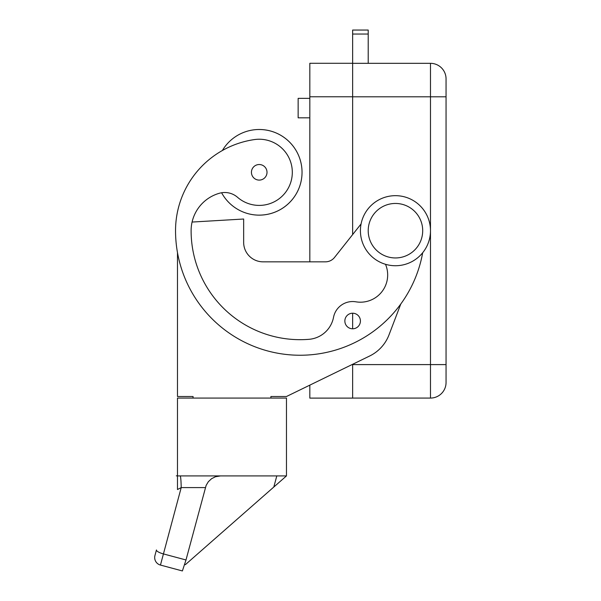 <?xml version="1.0" encoding="UTF-8"?>
<svg xmlns="http://www.w3.org/2000/svg" width="601" height="601" viewBox="0 0 601 601"><rect width="100%" height="100%" fill="white"/><g stroke="black" fill="none" stroke-linecap="round" stroke-linejoin="round"><path stroke-width="0.9" d="M352.637 398.072L430.481 398.072A15.566 15.566 0 0 0 446.055 382.499L446.055 78.896A15.566 15.566 0 0 0 430.481 63.33L352.637 63.33M309.823 98.361L298.149 98.361L298.149 117.826L309.823 117.826M309.823 96.769L352.637 96.769L352.637 63.293L309.823 63.293L309.823 261.841M270.901 398.072L270.901 396.51L286.467 396.51L309.823 385.143L309.823 398.11L352.637 398.11L352.637 364.634L351.938 364.634M395.45 265.732A35.031 35.031 0 0 0 430.481 230.701A35.031 35.031 0 0 0 395.45 195.671A35.031 35.031 0 0 0 360.42 230.701A35.031 35.031 0 0 0 395.45 265.732M395.45 257.949A27.248 27.248 0 0 0 422.698 230.701A27.248 27.248 0 0 0 395.45 203.454A27.248 27.248 0 0 0 368.21 230.701A27.248 27.248 0 0 0 395.45 257.949M286.467 396.51L369.675 355.995A38.922 38.922 0 0 0 388.997 334.885L400.799 303.993A124.557 124.557 0 0 0 422.683 252.743A124.557 124.557 0 0 1 175.537 230.701A92.066 92.066 0 0 1 254.524 139.567A33.085 33.085 0 0 1 291.973 167.611A33.085 33.085 0 0 1 237.515 197.286A19.465 19.465 0 0 0 219.463 193.237A38.922 38.922 0 0 0 191.11 230.701A108.984 108.984 0 0 0 309.004 339.317A27.248 27.248 0 0 0 333.525 317.32A19.465 19.465 0 0 1 355.882 301.815A27.248 27.248 0 0 0 385.496 264.282M352.637 313.219A7.783 7.783 0 0 1 360.42 321.009A7.783 7.783 0 0 1 352.637 328.792A7.783 7.783 0 0 1 344.854 321.009A7.783 7.783 0 0 1 352.637 313.219L352.637 328.792M259.226 164.531A7.783 7.783 0 0 1 267.009 172.314A7.783 7.783 0 0 1 259.226 180.097A7.783 7.783 0 0 1 251.436 172.314A7.783 7.783 0 0 1 259.226 164.531M221.604 192.763A42.814 42.814 0 0 0 302.04 172.314A42.814 42.814 0 0 0 222.378 150.505M259.226 215.128A42.814 42.814 0 0 0 302.04 172.314A42.814 42.814 0 0 0 259.226 129.5A42.814 42.814 0 0 1 302.04 172.314A42.814 42.814 0 0 1 259.226 215.128M220.462 475.917L215.459 476.743L211.575 478.704L208.352 481.702L206.128 485.405L185.994 559.967L163.434 553.927A7.783 2.013 -165 0 1 158.273 551.928A7.783 2.013 -165 0 1 156.44 549.96L154.945 555.534A7.783 7.783 0 0 0 160.452 565.068L182.396 570.95L185.994 559.967M180.165 475.917A15.566 1.074 -90 0 1 180.826 479.177A15.566 1.074 -90 0 1 181.209 487.591L205.392 487.591M184.777 564.504L185.371 564.662L286.467 475.917L177.483 475.917L177.483 489.522L181.209 487.591L160.452 565.068A7.783 7.783 0 0 1 155.727 561.447M286.467 475.917L286.467 398.072L177.483 398.072L177.483 475.917M273.816 487.02L276.798 475.917M177.483 475.842L176.303 475.842M177.483 252.63L177.483 396.51L193.056 396.51L193.056 398.072M361.081 223.933L334.547 257.416A11.674 11.674 0 0 1 325.389 261.841L263.118 261.841A19.465 19.465 0 0 1 243.653 242.376L243.653 219.019L192.08 222.054M263.118 261.841A19.465 19.465 0 0 1 243.653 242.376M352.637 96.769L352.637 234.585M352.637 63.293L352.637 30.05L368.21 30.05L368.21 63.33M352.637 96.806L430.481 96.806L430.481 398.072A15.566 15.566 0 0 0 446.055 382.499M446.055 364.597L352.637 364.597M446.055 78.896A15.566 15.566 0 0 0 430.481 63.33L430.481 96.806L446.055 96.806M352.637 34.039L368.21 34.039"/></g></svg>
